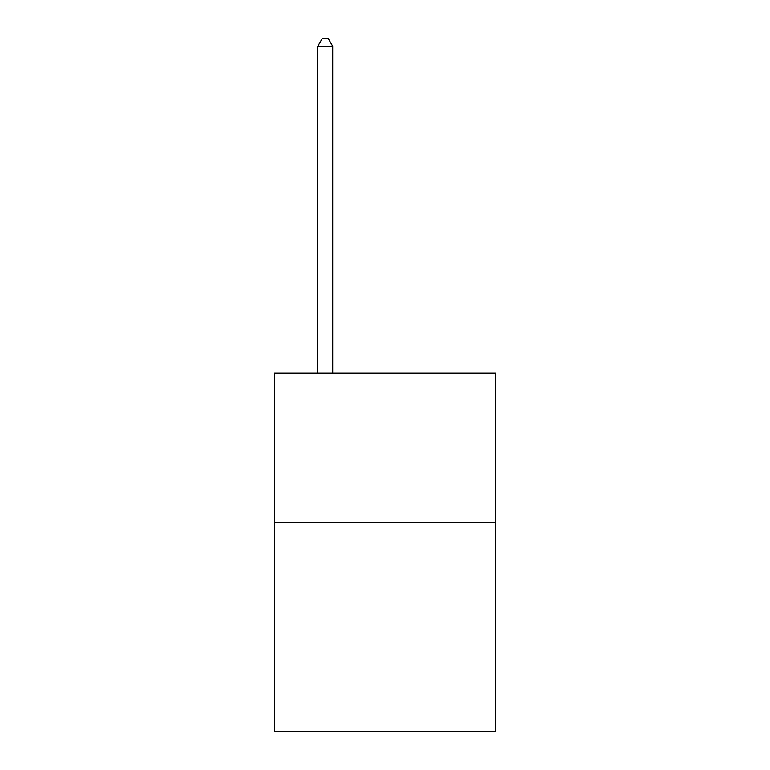 <?xml version="1.0" encoding="UTF-8"?>
<svg xmlns="http://www.w3.org/2000/svg" width="770" height="770" viewBox="0 0 770 770"><rect width="100%" height="100%" fill="white"/><g stroke="black" fill="none" stroke-linecap="round" stroke-linejoin="round"><path stroke-width="1.16" d="M495.505 522.445L495.505 731.5L274.495 731.5L274.495 373.113L495.505 373.113L495.505 522.445L274.495 522.445M332.736 373.113L332.736 46.267L317.798 46.267L317.798 373.113M317.798 46.267L322.284 38.5L328.251 38.5L332.736 46.267"/></g></svg>

